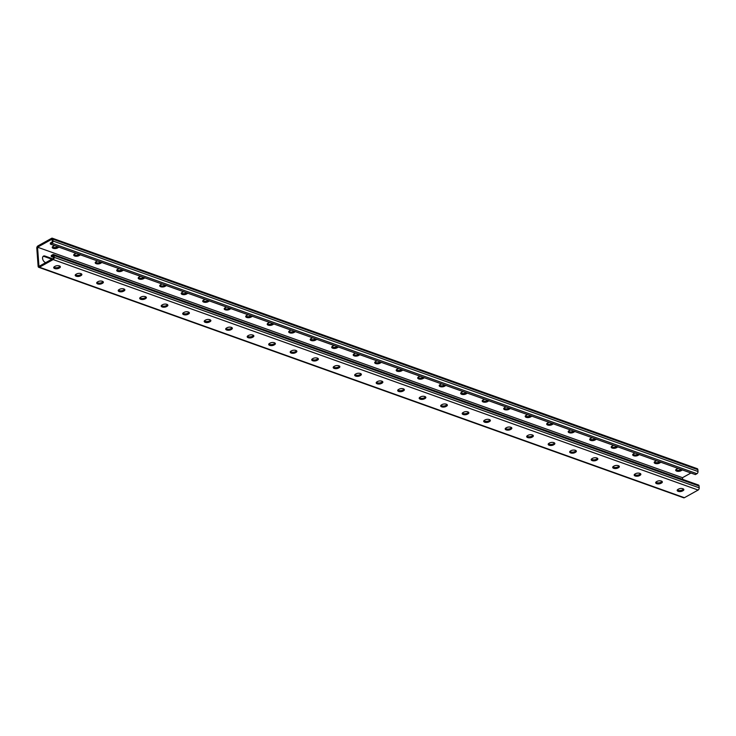 <?xml version="1.0" encoding="UTF-8"?>
<svg xmlns="http://www.w3.org/2000/svg" width="736" height="736" viewBox="0 0 736 736"><rect width="100%" height="100%" fill="white"/><g stroke="black" fill="none" stroke-linecap="round" stroke-linejoin="round"><path stroke-width="1.1" d="M52.302 238.206L697.277 468.694A1.748 1.086 109.7 0 1 697.866 469.688L698.004 471.5A1.748 1.086 109.7 0 1 696.937 473.708L695.364 474.582L633.015 452.309L51.465 244.49L50.398 244.104L51.962 243.23A1.748 1.086 109.7 0 0 53.029 241.012L52.891 239.2A1.748 1.086 109.7 0 0 52.302 238.206A1.748 1.086 109.7 0 0 51.603 238.298L37.867 245.953A1.748 1.086 109.7 0 0 36.8 248.161L38.134 266.312A1.748 1.086 -70.3 0 0 38.723 267.306A1.748 1.086 -70.3 0 0 39.422 267.214L53.167 259.569A1.748 1.086 -70.3 0 0 54.225 257.352L54.096 255.539A1.748 1.086 -70.3 0 0 53.507 254.546A1.748 1.086 -70.3 0 0 52.799 254.638L51.235 255.512L51.308 256.551L53.268 255.456L53.48 258.308L38.953 266.395L37.545 247.204L682.52 477.692L682.64 479.366M51.308 256.551L53.406 257.269M52.624 258.787A3.643 2.328 60.9 0 0 52.523 258.75L51.741 259.182L44.215 256.496A3.643 2.328 60.9 0 0 43.102 256.395M52.523 258.75L44.997 256.054A3.643 2.328 60.9 0 0 43.461 256.119A3.643 2.328 60.9 0 0 42.762 259.394A3.643 2.328 60.9 0 0 45.476 262.54L45.724 262.632M38.723 267.306L683.698 497.794A1.748 1.086 -70.3 0 0 684.397 497.702L698.133 490.047A1.748 1.086 -70.3 0 0 699.2 487.839L699.071 486.018A1.748 1.086 -70.3 0 0 698.482 485.024L53.507 254.546M382.61 381.57A3.036 1.38 -4.2 0 1 382.002 382.058L381.377 382.407A3.036 1.38 -4.2 0 1 376.381 382.334M404.11 389.261A3.036 1.38 -4.2 0 1 403.503 389.74L402.877 390.089A3.036 1.38 -4.2 0 1 397.872 390.016M425.601 396.943A3.036 1.38 -4.2 0 1 425.003 397.422L424.378 397.78A3.036 1.38 -4.2 0 1 419.373 397.698M447.102 404.625A3.036 1.38 -4.2 0 1 446.504 405.113L445.869 405.462A3.036 1.38 -4.2 0 1 440.873 405.38M468.602 412.307A3.036 1.38 -4.2 0 1 468.004 412.795L467.369 413.144A3.036 1.38 -4.2 0 1 462.374 413.071M490.102 419.989A3.036 1.38 -4.2 0 1 489.495 420.477L488.87 420.826A3.036 1.38 -4.2 0 1 483.874 420.753M511.603 427.671A3.036 1.38 -4.2 0 1 510.996 428.159L510.37 428.508A3.036 1.38 -4.2 0 1 505.374 428.435M533.103 435.353A3.036 1.38 -4.2 0 1 532.496 435.841L531.87 436.19A3.036 1.38 -4.2 0 1 526.875 436.117M554.604 443.035A3.036 1.38 -4.2 0 1 553.996 443.523L553.371 443.872A3.036 1.38 -4.2 0 1 548.366 443.799M576.104 450.717A3.036 1.38 -4.2 0 1 575.497 451.205L574.871 451.554A3.036 1.38 -4.2 0 1 569.866 451.481M597.595 458.399A3.036 1.38 -4.2 0 1 596.997 458.887L596.372 459.236A3.036 1.38 -4.2 0 1 591.367 459.163M619.096 466.081A3.036 1.38 -4.2 0 1 618.498 466.569L617.863 466.918A3.036 1.38 -4.2 0 1 612.867 466.845M640.596 473.763A3.036 1.38 -4.2 0 1 639.998 474.251L639.363 474.6A3.036 1.38 -4.2 0 1 634.368 474.527M662.096 481.454A3.036 1.38 -4.2 0 1 661.489 481.933L660.864 482.282A3.036 1.38 -4.2 0 1 655.868 482.209M683.597 489.136A3.036 1.38 -4.2 0 1 682.99 489.615L682.364 489.974A3.036 1.38 -4.2 0 1 677.368 489.891M354.881 374.652A3.036 1.38 175.8 0 0 359.876 374.725L360.502 374.376A3.036 1.38 175.8 0 0 361.109 373.888M333.38 366.97A3.036 1.38 175.8 0 0 338.376 367.043L339.002 366.694A3.036 1.38 175.8 0 0 339.609 366.206M311.88 359.288A3.036 1.38 175.8 0 0 316.876 359.361L317.51 359.012A3.036 1.38 175.8 0 0 318.108 358.524M290.38 351.606A3.036 1.38 175.8 0 0 295.375 351.679L296.01 351.33A3.036 1.38 175.8 0 0 296.608 350.842M268.879 343.924A3.036 1.38 175.8 0 0 273.884 343.997L274.51 343.648A3.036 1.38 175.8 0 0 275.108 343.16M247.379 336.242A3.036 1.38 175.8 0 0 252.384 336.315L253.009 335.966A3.036 1.38 175.8 0 0 253.616 335.478M225.888 328.56A3.036 1.38 175.8 0 0 230.883 328.633L231.509 328.284A3.036 1.38 175.8 0 0 232.116 327.796M204.387 320.878A3.036 1.38 175.8 0 0 209.383 320.951L210.008 320.602A3.036 1.38 175.8 0 0 210.616 320.114M182.887 313.186A3.036 1.38 175.8 0 0 187.882 313.269L188.508 312.92A3.036 1.38 175.8 0 0 189.115 312.432M161.386 305.504A3.036 1.38 175.8 0 0 166.382 305.587L167.017 305.228A3.036 1.38 175.8 0 0 167.615 304.75M139.886 297.822A3.036 1.38 175.8 0 0 144.882 297.896L145.516 297.546A3.036 1.38 175.8 0 0 146.114 297.068M118.386 290.14A3.036 1.38 175.8 0 0 123.39 290.214L124.016 289.864A3.036 1.38 175.8 0 0 124.614 289.377M96.885 282.458A3.036 1.38 175.8 0 0 101.89 282.532L102.516 282.182A3.036 1.38 175.8 0 0 103.123 281.695M75.394 274.776A3.036 1.38 175.8 0 0 80.39 274.85L81.015 274.5A3.036 1.38 175.8 0 0 81.622 274.013M53.894 267.094A3.036 1.38 175.8 0 0 58.889 267.168L59.515 266.818A3.036 1.38 175.8 0 0 60.122 266.331M381.45 383.447L382.076 383.097A3.036 1.38 175.8 0 0 382.867 382.076A3.036 1.38 175.8 0 0 380.889 380.944A3.036 1.38 175.8 0 0 377.605 381.496L376.979 381.846A3.036 1.38 175.8 0 0 376.188 382.867A3.036 1.38 175.8 0 0 378.166 383.999A3.036 1.38 175.8 0 0 381.45 383.447L381.377 382.407M402.951 391.129L403.576 390.779A3.036 1.38 175.8 0 0 404.368 389.758A3.036 1.38 175.8 0 0 402.39 388.626A3.036 1.38 175.8 0 0 399.105 389.178L398.48 389.528A3.036 1.38 175.8 0 0 397.688 390.549A3.036 1.38 175.8 0 0 399.666 391.69A3.036 1.38 175.8 0 0 402.951 391.129L402.877 390.089M424.451 398.811L425.077 398.461A3.036 1.38 175.8 0 0 425.868 397.44A3.036 1.38 175.8 0 0 423.89 396.308A3.036 1.38 175.8 0 0 420.606 396.87L419.98 397.219A3.036 1.38 175.8 0 0 419.189 398.24A3.036 1.38 175.8 0 0 421.167 399.372A3.036 1.38 175.8 0 0 424.451 398.811L424.378 397.78M445.952 406.493L446.577 406.143A3.036 1.38 175.8 0 0 447.368 405.122A3.036 1.38 175.8 0 0 445.39 403.99A3.036 1.38 175.8 0 0 442.106 404.552L441.48 404.901A3.036 1.38 175.8 0 0 440.689 405.922A3.036 1.38 175.8 0 0 442.667 407.054A3.036 1.38 175.8 0 0 445.952 406.493L445.869 405.462M467.452 414.175L468.078 413.825A3.036 1.38 175.8 0 0 468.869 412.804A3.036 1.38 175.8 0 0 466.891 411.672A3.036 1.38 175.8 0 0 463.606 412.234L462.981 412.583A3.036 1.38 175.8 0 0 462.19 413.604A3.036 1.38 175.8 0 0 464.168 414.736A3.036 1.38 175.8 0 0 467.452 414.175L467.369 413.144M488.943 421.866L489.578 421.507A3.036 1.38 175.8 0 0 490.369 420.486A3.036 1.38 175.8 0 0 488.391 419.354A3.036 1.38 175.8 0 0 485.107 419.916L484.472 420.265A3.036 1.38 175.8 0 0 483.69 421.286A3.036 1.38 175.8 0 0 485.668 422.418A3.036 1.38 175.8 0 0 488.943 421.866L488.87 420.826M510.444 429.548L511.078 429.198A3.036 1.38 175.8 0 0 511.86 428.177A3.036 1.38 175.8 0 0 509.882 427.046A3.036 1.38 175.8 0 0 506.607 427.598L505.972 427.947A3.036 1.38 175.8 0 0 505.181 428.968A3.036 1.38 175.8 0 0 507.159 430.1A3.036 1.38 175.8 0 0 510.444 429.548L510.37 428.508M531.944 437.23L532.57 436.88A3.036 1.38 175.8 0 0 533.361 435.859A3.036 1.38 175.8 0 0 531.383 434.728A3.036 1.38 175.8 0 0 528.098 435.28L527.473 435.629A3.036 1.38 175.8 0 0 526.682 436.65A3.036 1.38 175.8 0 0 528.66 437.782A3.036 1.38 175.8 0 0 531.944 437.23L531.87 436.19M553.444 444.912L554.07 444.562A3.036 1.38 175.8 0 0 554.861 443.541A3.036 1.38 175.8 0 0 552.883 442.41A3.036 1.38 175.8 0 0 549.599 442.962L548.973 443.311A3.036 1.38 175.8 0 0 548.182 444.332A3.036 1.38 175.8 0 0 550.16 445.464A3.036 1.38 175.8 0 0 553.444 444.912L553.371 443.872M574.945 452.594L575.57 452.244A3.036 1.38 175.8 0 0 576.362 451.223A3.036 1.38 175.8 0 0 574.384 450.092A3.036 1.38 175.8 0 0 571.099 450.644L570.474 450.993A3.036 1.38 175.8 0 0 569.682 452.014A3.036 1.38 175.8 0 0 571.66 453.146A3.036 1.38 175.8 0 0 574.945 452.594L574.871 451.554M596.445 460.276L597.071 459.926A3.036 1.38 175.8 0 0 597.862 458.905A3.036 1.38 175.8 0 0 595.884 457.774A3.036 1.38 175.8 0 0 592.6 458.326L591.974 458.675A3.036 1.38 175.8 0 0 591.183 459.696A3.036 1.38 175.8 0 0 593.161 460.828A3.036 1.38 175.8 0 0 596.445 460.276L596.372 459.236M617.946 467.958L618.571 467.608A3.036 1.38 175.8 0 0 619.362 466.587A3.036 1.38 175.8 0 0 617.384 465.456A3.036 1.38 175.8 0 0 614.1 466.008L613.474 466.357A3.036 1.38 175.8 0 0 612.683 467.378A3.036 1.38 175.8 0 0 614.661 468.51A3.036 1.38 175.8 0 0 617.946 467.958L617.863 466.918M639.446 475.64L640.072 475.29A3.036 1.38 175.8 0 0 640.863 474.269A3.036 1.38 175.8 0 0 638.885 473.138A3.036 1.38 175.8 0 0 635.6 473.69L634.966 474.039A3.036 1.38 175.8 0 0 634.184 475.06A3.036 1.38 175.8 0 0 636.162 476.192A3.036 1.38 175.8 0 0 639.446 475.64L639.363 474.6M660.937 483.322L661.572 482.972A3.036 1.38 175.8 0 0 662.354 481.951A3.036 1.38 175.8 0 0 660.376 480.82A3.036 1.38 175.8 0 0 657.101 481.372L656.466 481.721A3.036 1.38 175.8 0 0 655.675 482.742A3.036 1.38 175.8 0 0 657.653 483.883A3.036 1.38 175.8 0 0 660.937 483.322L660.864 482.282M682.438 491.004L683.072 490.654A3.036 1.38 175.8 0 0 683.854 489.633A3.036 1.38 175.8 0 0 681.876 488.502A3.036 1.38 175.8 0 0 678.592 489.063L677.966 489.412A3.036 1.38 175.8 0 0 677.175 490.434A3.036 1.38 175.8 0 0 679.153 491.565A3.036 1.38 175.8 0 0 682.438 491.004L682.364 489.974M355.479 374.164L356.114 373.814A3.036 1.38 -4.2 0 1 359.389 373.262A3.036 1.38 -4.2 0 1 361.367 374.394A3.036 1.38 -4.2 0 1 360.585 375.415L359.95 375.765A3.036 1.38 -4.2 0 1 356.666 376.317A3.036 1.38 -4.2 0 1 354.688 375.185A3.036 1.38 -4.2 0 1 355.479 374.164M333.978 366.482L334.613 366.132A3.036 1.38 -4.2 0 1 337.898 365.58A3.036 1.38 -4.2 0 1 339.876 366.712A3.036 1.38 -4.2 0 1 339.084 367.733L338.45 368.083A3.036 1.38 -4.2 0 1 335.174 368.635A3.036 1.38 -4.2 0 1 333.196 367.503A3.036 1.38 -4.2 0 1 333.978 366.482M312.487 358.8L313.113 358.45A3.036 1.38 -4.2 0 1 316.397 357.898A3.036 1.38 -4.2 0 1 318.375 359.03A3.036 1.38 -4.2 0 1 317.584 360.051L316.958 360.401A3.036 1.38 -4.2 0 1 313.674 360.953A3.036 1.38 -4.2 0 1 311.696 359.821A3.036 1.38 -4.2 0 1 312.487 358.8M290.987 351.118L291.612 350.768A3.036 1.38 -4.2 0 1 294.897 350.216A3.036 1.38 -4.2 0 1 296.875 351.348A3.036 1.38 -4.2 0 1 296.084 352.369L295.458 352.719A3.036 1.38 -4.2 0 1 292.174 353.271A3.036 1.38 -4.2 0 1 290.196 352.139A3.036 1.38 -4.2 0 1 290.987 351.118M269.486 343.436L270.112 343.086A3.036 1.38 -4.2 0 1 273.396 342.534A3.036 1.38 -4.2 0 1 275.374 343.666A3.036 1.38 -4.2 0 1 274.583 344.687L273.958 345.037A3.036 1.38 -4.2 0 1 270.673 345.589A3.036 1.38 -4.2 0 1 268.695 344.457A3.036 1.38 -4.2 0 1 269.486 343.436M247.986 335.754L248.612 335.404A3.036 1.38 -4.2 0 1 251.896 334.852A3.036 1.38 -4.2 0 1 253.874 335.984A3.036 1.38 -4.2 0 1 253.083 337.005L252.457 337.355A3.036 1.38 -4.2 0 1 249.173 337.907A3.036 1.38 -4.2 0 1 247.195 336.775A3.036 1.38 -4.2 0 1 247.986 335.754M226.486 328.072L227.111 327.722A3.036 1.38 -4.2 0 1 230.396 327.161A3.036 1.38 -4.2 0 1 232.374 328.293A3.036 1.38 -4.2 0 1 231.582 329.314L230.957 329.673A3.036 1.38 -4.2 0 1 227.672 330.225A3.036 1.38 -4.2 0 1 225.694 329.093A3.036 1.38 -4.2 0 1 226.486 328.072M204.985 320.39L205.62 320.04A3.036 1.38 -4.2 0 1 208.895 319.479A3.036 1.38 -4.2 0 1 210.873 320.611A3.036 1.38 -4.2 0 1 210.091 321.632L209.456 321.982A3.036 1.38 -4.2 0 1 206.172 322.543A3.036 1.38 -4.2 0 1 204.194 321.411A3.036 1.38 -4.2 0 1 204.985 320.39M183.485 312.708L184.12 312.358A3.036 1.38 -4.2 0 1 187.404 311.797A3.036 1.38 -4.2 0 1 189.382 312.929A3.036 1.38 -4.2 0 1 188.591 313.95L187.956 314.3A3.036 1.38 -4.2 0 1 184.681 314.861A3.036 1.38 -4.2 0 1 182.703 313.729A3.036 1.38 -4.2 0 1 183.485 312.708M161.994 305.026L162.619 304.676A3.036 1.38 -4.2 0 1 165.904 304.115A3.036 1.38 -4.2 0 1 167.882 305.247A3.036 1.38 -4.2 0 1 167.09 306.268L166.465 306.618A3.036 1.38 -4.2 0 1 163.18 307.179A3.036 1.38 -4.2 0 1 161.202 306.047A3.036 1.38 -4.2 0 1 161.994 305.026M140.493 297.335L141.119 296.985A3.036 1.38 -4.2 0 1 144.403 296.433A3.036 1.38 -4.2 0 1 146.381 297.565A3.036 1.38 -4.2 0 1 145.59 298.586L144.964 298.936A3.036 1.38 -4.2 0 1 141.68 299.497A3.036 1.38 -4.2 0 1 139.702 298.356A3.036 1.38 -4.2 0 1 140.493 297.335M118.993 289.653L119.618 289.303A3.036 1.38 -4.2 0 1 122.903 288.751A3.036 1.38 -4.2 0 1 124.881 289.883A3.036 1.38 -4.2 0 1 124.09 290.904L123.464 291.254A3.036 1.38 -4.2 0 1 120.18 291.806A3.036 1.38 -4.2 0 1 118.202 290.674A3.036 1.38 -4.2 0 1 118.993 289.653M97.492 281.971L98.118 281.621A3.036 1.38 -4.2 0 1 101.402 281.069A3.036 1.38 -4.2 0 1 103.38 282.201A3.036 1.38 -4.2 0 1 102.589 283.222L101.964 283.572A3.036 1.38 -4.2 0 1 98.679 284.124A3.036 1.38 -4.2 0 1 96.701 282.992A3.036 1.38 -4.2 0 1 97.492 281.971M75.992 274.289L76.618 273.939A3.036 1.38 -4.2 0 1 79.902 273.387A3.036 1.38 -4.2 0 1 81.88 274.519A3.036 1.38 -4.2 0 1 81.089 275.54L80.463 275.89A3.036 1.38 -4.2 0 1 77.179 276.442A3.036 1.38 -4.2 0 1 75.201 275.31A3.036 1.38 -4.2 0 1 75.992 274.289M54.492 266.607L55.126 266.257A3.036 1.38 -4.2 0 1 58.402 265.705A3.036 1.38 -4.2 0 1 60.38 266.837A3.036 1.38 -4.2 0 1 59.598 267.858L58.963 268.208A3.036 1.38 -4.2 0 1 55.678 268.76A3.036 1.38 -4.2 0 1 53.7 267.628A3.036 1.38 -4.2 0 1 54.492 266.607M37.545 247.204L52.072 239.117L52.284 241.969L50.315 243.064L50.398 244.104M690.984 472.972L682.52 477.692M381.239 362.333A3.036 1.38 -4.2 0 1 380.595 362.866L379.969 363.216A3.036 1.38 -4.2 0 1 376.685 363.777A3.036 1.38 -4.2 0 1 374.707 362.646A3.036 1.38 -4.2 0 1 375.498 361.624L376.124 361.275A3.036 1.38 -4.2 0 1 377.163 360.87M402.739 370.015A3.036 1.38 -4.2 0 1 402.095 370.558L401.47 370.907A3.036 1.38 -4.2 0 1 398.185 371.459A3.036 1.38 -4.2 0 1 396.207 370.328A3.036 1.38 -4.2 0 1 396.998 369.306L397.624 368.957A3.036 1.38 -4.2 0 1 398.664 368.561M424.24 377.697A3.036 1.38 -4.2 0 1 423.596 378.24L422.961 378.589A3.036 1.38 -4.2 0 1 419.686 379.141A3.036 1.38 -4.2 0 1 417.708 378.01A3.036 1.38 -4.2 0 1 418.49 376.988L419.124 376.639A3.036 1.38 -4.2 0 1 420.164 376.243M445.731 385.379A3.036 1.38 -4.2 0 1 445.096 385.922L444.461 386.271A3.036 1.38 -4.2 0 1 441.177 386.823A3.036 1.38 -4.2 0 1 439.199 385.692A3.036 1.38 -4.2 0 1 439.99 384.67L440.625 384.321A3.036 1.38 -4.2 0 1 441.664 383.925M467.231 393.061A3.036 1.38 -4.2 0 1 466.587 393.604L465.962 393.953A3.036 1.38 -4.2 0 1 462.677 394.505A3.036 1.38 -4.2 0 1 460.699 393.374A3.036 1.38 -4.2 0 1 461.49 392.352L462.116 392.003A3.036 1.38 -4.2 0 1 463.165 391.607M488.787 400.66A3.036 1.38 -4.2 0 1 488.088 401.286L487.462 401.635A3.036 1.38 -4.2 0 1 484.178 402.187A3.036 1.38 -4.2 0 1 482.2 401.056A3.036 1.38 -4.2 0 1 482.991 400.034L483.616 399.685A3.036 1.38 -4.2 0 1 484.665 399.289M510.287 408.342A3.036 1.38 -4.2 0 1 509.588 408.968L508.962 409.317A3.036 1.38 -4.2 0 1 505.678 409.869A3.036 1.38 -4.2 0 1 503.7 408.738A3.036 1.38 -4.2 0 1 504.491 407.716L505.117 407.367A3.036 1.38 -4.2 0 1 506.166 406.971M531.788 416.024A3.036 1.38 -4.2 0 1 531.088 416.65L530.463 416.999A3.036 1.38 -4.2 0 1 527.178 417.551A3.036 1.38 -4.2 0 1 525.2 416.42A3.036 1.38 -4.2 0 1 525.992 415.398L526.617 415.049A3.036 1.38 -4.2 0 1 527.666 414.653M553.288 423.706A3.036 1.38 -4.2 0 1 552.589 424.332L551.963 424.681A3.036 1.38 -4.2 0 1 548.679 425.233A3.036 1.38 -4.2 0 1 546.701 424.102A3.036 1.38 -4.2 0 1 547.492 423.08L548.118 422.731A3.036 1.38 -4.2 0 1 549.166 422.335M574.779 431.388A3.036 1.38 -4.2 0 1 574.089 432.014L573.454 432.363A3.036 1.38 -4.2 0 1 570.179 432.924A3.036 1.38 -4.2 0 1 568.201 431.793A3.036 1.38 -4.2 0 1 568.983 430.772L569.618 430.413A3.036 1.38 -4.2 0 1 570.667 430.017M596.28 439.07A3.036 1.38 -4.2 0 1 595.59 439.696L594.955 440.045A3.036 1.38 -4.2 0 1 591.67 440.606A3.036 1.38 -4.2 0 1 589.692 439.475A3.036 1.38 -4.2 0 1 590.484 438.454L591.118 438.104A3.036 1.38 -4.2 0 1 592.167 437.699M617.78 446.752A3.036 1.38 -4.2 0 1 617.081 447.378L616.455 447.727A3.036 1.38 -4.2 0 1 613.171 448.288A3.036 1.38 -4.2 0 1 611.193 447.157A3.036 1.38 -4.2 0 1 611.984 446.136L612.61 445.786A3.036 1.38 -4.2 0 1 613.658 445.381M639.28 454.434A3.036 1.38 -4.2 0 1 638.581 455.06L637.956 455.409A3.036 1.38 -4.2 0 1 634.671 455.97A3.036 1.38 -4.2 0 1 632.693 454.839A3.036 1.38 -4.2 0 1 633.484 453.818L634.11 453.468A3.036 1.38 -4.2 0 1 635.159 453.063M660.781 462.116A3.036 1.38 -4.2 0 1 660.082 462.751L659.456 463.1A3.036 1.38 -4.2 0 1 656.172 463.652A3.036 1.38 -4.2 0 1 654.194 462.521A3.036 1.38 -4.2 0 1 654.985 461.5L655.61 461.15A3.036 1.38 -4.2 0 1 656.659 460.745M682.281 469.807A3.036 1.38 -4.2 0 1 681.582 470.433L680.956 470.782A3.036 1.38 -4.2 0 1 677.672 471.334A3.036 1.38 -4.2 0 1 675.694 470.203A3.036 1.38 -4.2 0 1 676.485 469.182L677.111 468.832A3.036 1.38 -4.2 0 1 678.16 468.427M355.663 353.188A3.036 1.38 175.8 0 0 354.623 353.593L353.998 353.942A3.036 1.38 175.8 0 0 353.206 354.964A3.036 1.38 175.8 0 0 355.184 356.095A3.036 1.38 175.8 0 0 358.469 355.534L359.094 355.184A3.036 1.38 175.8 0 0 359.738 354.651M334.162 345.506A3.036 1.38 175.8 0 0 333.123 345.911L332.497 346.26A3.036 1.38 175.8 0 0 331.706 347.282A3.036 1.38 175.8 0 0 333.684 348.413A3.036 1.38 175.8 0 0 336.968 347.852L337.594 347.502A3.036 1.38 175.8 0 0 338.238 346.969M312.671 337.824A3.036 1.38 175.8 0 0 311.622 338.22L310.997 338.578A3.036 1.38 175.8 0 0 310.206 339.6A3.036 1.38 175.8 0 0 312.184 340.731A3.036 1.38 175.8 0 0 315.468 340.17L316.094 339.82A3.036 1.38 175.8 0 0 316.738 339.278M291.171 330.142A3.036 1.38 175.8 0 0 290.131 330.538L289.496 330.887A3.036 1.38 175.8 0 0 288.705 331.908A3.036 1.38 175.8 0 0 290.683 333.04A3.036 1.38 175.8 0 0 293.968 332.488L294.602 332.138A3.036 1.38 175.8 0 0 295.237 331.596M269.67 322.46A3.036 1.38 175.8 0 0 268.631 322.856L267.996 323.205A3.036 1.38 175.8 0 0 267.214 324.226A3.036 1.38 175.8 0 0 269.192 325.358A3.036 1.38 175.8 0 0 272.467 324.806L273.102 324.456A3.036 1.38 175.8 0 0 273.746 323.914M248.179 314.778A3.036 1.38 175.8 0 0 247.13 315.174L246.505 315.523A3.036 1.38 175.8 0 0 245.714 316.544A3.036 1.38 175.8 0 0 247.692 317.676A3.036 1.38 175.8 0 0 250.976 317.124L251.602 316.774A3.036 1.38 175.8 0 0 252.301 316.149M226.679 307.096A3.036 1.38 175.8 0 0 225.63 307.492L225.004 307.841A3.036 1.38 175.8 0 0 224.213 308.862A3.036 1.38 175.8 0 0 226.191 309.994A3.036 1.38 175.8 0 0 229.476 309.442L230.101 309.092A3.036 1.38 175.8 0 0 230.8 308.467M205.178 299.414A3.036 1.38 175.8 0 0 204.13 299.81L203.504 300.159A3.036 1.38 175.8 0 0 202.713 301.18A3.036 1.38 175.8 0 0 204.691 302.312A3.036 1.38 175.8 0 0 207.975 301.76L208.601 301.41A3.036 1.38 175.8 0 0 209.3 300.785M183.678 291.732A3.036 1.38 175.8 0 0 182.629 292.128L182.004 292.477A3.036 1.38 175.8 0 0 181.212 293.498A3.036 1.38 175.8 0 0 183.19 294.63A3.036 1.38 175.8 0 0 186.475 294.078L187.1 293.728A3.036 1.38 175.8 0 0 187.8 293.103M162.178 284.041A3.036 1.38 175.8 0 0 161.129 284.446L160.503 284.795A3.036 1.38 175.8 0 0 159.712 285.816A3.036 1.38 175.8 0 0 161.69 286.948A3.036 1.38 175.8 0 0 164.974 286.396L165.6 286.046A3.036 1.38 175.8 0 0 166.299 285.412M140.686 276.359A3.036 1.38 175.8 0 0 139.628 276.764L139.003 277.113A3.036 1.38 175.8 0 0 138.212 278.134A3.036 1.38 175.8 0 0 140.19 279.266A3.036 1.38 175.8 0 0 143.474 278.714L144.109 278.364A3.036 1.38 175.8 0 0 144.799 277.73M119.186 268.677A3.036 1.38 175.8 0 0 118.137 269.082L117.502 269.431A3.036 1.38 175.8 0 0 116.72 270.452A3.036 1.38 175.8 0 0 118.698 271.584A3.036 1.38 175.8 0 0 121.974 271.023L122.608 270.673A3.036 1.38 175.8 0 0 123.298 270.048M97.686 260.995A3.036 1.38 175.8 0 0 96.637 261.4L96.002 261.749A3.036 1.38 175.8 0 0 95.22 262.77A3.036 1.38 175.8 0 0 97.198 263.902A3.036 1.38 175.8 0 0 100.482 263.341L101.108 262.991A3.036 1.38 175.8 0 0 101.798 262.366M76.185 253.313A3.036 1.38 175.8 0 0 75.136 253.718L74.511 254.067A3.036 1.38 175.8 0 0 73.72 255.088A3.036 1.38 175.8 0 0 75.698 256.22A3.036 1.38 175.8 0 0 78.982 255.659L79.608 255.309A3.036 1.38 175.8 0 0 80.307 254.684M54.685 245.631A3.036 1.38 175.8 0 0 53.636 246.026L53.01 246.385A3.036 1.38 175.8 0 0 52.219 247.406A3.036 1.38 175.8 0 0 54.197 248.538A3.036 1.38 175.8 0 0 57.482 247.977L58.107 247.627A3.036 1.38 175.8 0 0 58.806 247.002M374.891 362.112A3.036 1.38 175.8 0 0 379.886 362.186L380.254 361.983M396.391 369.794A3.036 1.38 175.8 0 0 401.387 369.868L401.755 369.665M417.892 377.476A3.036 1.38 175.8 0 0 422.887 377.55L423.255 377.347M439.392 385.158A3.036 1.38 175.8 0 0 444.388 385.232L444.756 385.029M460.892 392.84A3.036 1.38 175.8 0 0 465.888 392.914L466.256 392.711M482.384 400.522A3.036 1.38 175.8 0 0 487.388 400.596L487.812 400.366M503.884 408.204A3.036 1.38 175.8 0 0 508.889 408.278L509.303 408.048M525.384 415.886A3.036 1.38 175.8 0 0 530.38 415.96L530.803 415.73M546.885 423.568A3.036 1.38 175.8 0 0 551.88 423.642L552.304 423.412M568.385 431.25A3.036 1.38 175.8 0 0 573.381 431.324L573.804 431.094M589.886 438.932A3.036 1.38 175.8 0 0 594.881 439.015L595.304 438.776M611.386 446.623A3.036 1.38 175.8 0 0 616.382 446.697L616.805 446.458M632.877 454.305A3.036 1.38 175.8 0 0 637.882 454.379L638.305 454.14M654.378 461.987A3.036 1.38 175.8 0 0 659.382 462.061L659.806 461.822M675.878 469.669A3.036 1.38 175.8 0 0 680.874 469.743L681.297 469.504M358.754 354.292L358.395 354.504A3.036 1.38 -4.2 0 1 353.39 354.43M337.263 346.61L336.895 346.822A3.036 1.38 -4.2 0 1 331.89 346.739M315.762 338.928L315.394 339.13A3.036 1.38 -4.2 0 1 310.399 339.057M294.262 331.246L293.894 331.448A3.036 1.38 -4.2 0 1 288.898 331.375M272.762 323.564L272.394 323.766A3.036 1.38 -4.2 0 1 267.398 323.693M251.316 315.854L250.893 316.084A3.036 1.38 -4.2 0 1 245.898 316.011M229.816 308.172L229.393 308.402A3.036 1.38 -4.2 0 1 224.397 308.329M208.316 300.481L207.902 300.72A3.036 1.38 -4.2 0 1 202.897 300.647M186.824 292.799L186.401 293.038A3.036 1.38 -4.2 0 1 181.396 292.965M165.324 285.117L164.901 285.356A3.036 1.38 -4.2 0 1 159.896 285.283M143.824 277.435L143.4 277.674A3.036 1.38 -4.2 0 1 138.405 277.601M122.323 269.753L121.9 269.992A3.036 1.38 -4.2 0 1 116.904 269.919M100.823 262.071L100.4 262.31A3.036 1.38 -4.2 0 1 95.404 262.237M79.322 254.389L78.899 254.628A3.036 1.38 -4.2 0 1 73.904 254.546M57.822 246.707L57.408 246.937A3.036 1.38 -4.2 0 1 52.403 246.864M39.422 267.214L684.397 497.702M53.167 259.569L698.133 490.047M54.225 257.352L699.2 487.839M54.096 255.539L699.071 486.018M682.99 489.615L683.072 490.654M661.489 481.933L661.572 482.972M639.998 474.251L640.072 475.29M618.498 466.569L618.571 467.608M596.997 458.887L597.071 459.926M575.497 451.205L575.57 452.244M553.996 443.523L554.07 444.562M532.496 435.841L532.57 436.88M510.996 428.159L511.078 429.198M489.495 420.477L489.578 421.507M468.004 412.795L468.078 413.825M446.504 405.113L446.577 406.143M425.003 397.422L425.077 398.461M403.503 389.74L403.576 390.779M382.002 382.058L382.076 383.097M51.962 243.23L696.937 473.708M52.891 239.2L697.866 469.688M53.029 241.012L698.004 471.5M680.956 470.782L680.874 469.743M681.582 470.433L681.518 469.605M659.456 463.1L659.382 462.061M660.082 462.751L660.026 461.923M637.956 455.409L637.882 454.379M638.581 455.06L638.526 454.241M616.455 447.727L616.382 446.697M617.081 447.378L617.026 446.559M594.955 440.045L594.881 439.015M595.59 439.696L595.525 438.877M573.454 432.363L573.381 431.324M574.089 432.014L574.025 431.195M551.963 424.681L551.88 423.642M552.589 424.332L552.524 423.504M530.463 416.999L530.38 415.96M531.088 416.65L531.024 415.822M508.962 409.317L508.889 408.278M509.588 408.968L509.533 408.14M487.462 401.635L487.388 400.596M488.088 401.286L488.032 400.458M465.962 393.953L465.888 392.914M466.587 393.604L466.532 392.812M444.461 386.271L444.388 385.232M445.096 385.922L445.032 385.13M422.961 378.589L422.887 377.55M423.596 378.24L423.531 377.448M401.47 370.907L401.387 369.868M402.095 370.558L402.04 369.766M379.969 363.216L379.886 362.186M380.595 362.866L380.54 362.075M44.997 256.054L44.215 256.496M58.889 267.168L58.963 268.208M59.515 266.818L59.598 267.858M80.39 274.85L80.463 275.89M81.015 274.5L81.089 275.54M101.89 282.532L101.964 283.572M102.516 282.182L102.589 283.222M123.39 290.214L123.464 291.254M124.016 289.864L124.09 290.904M144.882 297.896L144.964 298.936M145.516 297.546L145.59 298.586M166.382 305.587L166.465 306.618M167.017 305.228L167.09 306.268M187.882 313.269L187.956 314.3M188.508 312.92L188.591 313.95M209.383 320.951L209.456 321.982M210.008 320.602L210.091 321.632M230.883 328.633L230.957 329.673M231.509 328.284L231.582 329.314M252.384 336.315L252.457 337.355M253.009 335.966L253.083 337.005M273.884 343.997L273.958 345.037M274.51 343.648L274.583 344.687M295.375 351.679L295.458 352.719M296.01 351.33L296.084 352.369M316.876 359.361L316.958 360.401M317.51 359.012L317.584 360.051M338.376 367.043L338.45 368.083M339.002 366.694L339.084 367.733M359.876 374.725L359.95 375.765M360.502 374.376L360.585 375.415M57.482 247.977L57.408 246.937M58.107 247.627L58.052 246.808M78.982 255.659L78.899 254.628M79.608 255.309L79.543 254.49M100.482 263.341L100.4 262.31M101.108 262.991L101.044 262.172M121.974 271.023L121.9 269.992M122.608 270.673L122.544 269.854M143.474 278.714L143.4 277.674M144.109 278.364L144.044 277.536M164.974 286.396L164.901 285.356M165.6 286.046L165.545 285.218M186.475 294.078L186.401 293.038M187.1 293.728L187.045 292.9M207.975 301.76L207.902 300.72M208.601 301.41L208.546 300.582M229.476 309.442L229.393 308.402M230.101 309.092L230.037 308.264M250.976 317.124L250.893 316.084M251.602 316.774L251.537 315.946M272.467 324.806L272.394 323.766M273.102 324.456L273.038 323.665M293.968 332.488L293.894 331.448M294.602 332.138L294.538 331.347M315.468 340.17L315.394 339.13M316.094 339.82L316.038 339.029M336.968 347.852L336.895 346.822M337.594 347.502L337.539 346.711M358.469 355.534L358.395 354.504M359.094 355.184L359.039 354.393"/></g></svg>
